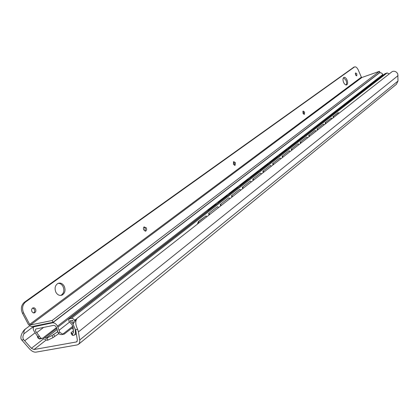 <?xml version="1.0" encoding="UTF-8"?>
<svg xmlns="http://www.w3.org/2000/svg" width="419" height="419" viewBox="0 0 419 419"><rect width="100%" height="100%" fill="white"/><g stroke="black" fill="none" stroke-linecap="round" stroke-linejoin="round"><path stroke-width="0.63" d="M23.993 333.718C23.569 331.733 24.15 330.093 25.732 328.789C23.171 330.031 19.065 337.353 21.788 340.06L29.623 349.006C31.844 351.316 33.981 352.363 36.034 352.133L77.08 344.937L78.432 344.376L79.526 342.915L79.825 340.794L78.426 331.921L77.656 329.355C75.362 324.756 75.163 321.085 77.059 318.351L73.006 324.002L75.881 331.078L77.342 339.998L76.818 341.757L76.284 341.977L33.976 349.535L31.404 348.289L23.689 339.699C22.558 338.033 22.663 336.038 23.993 333.718L32.75 327.139M25.732 328.789L29.519 325.956M392.519 71.429L392.441 71.466C394.719 70.853 396.505 71.68 397.804 73.954L397.987 81.045L396.416 84.292L78.688 344.167M77.059 318.351L392.189 71.612M206.562 216.953L206.122 215.853L198.941 221.457L197.92 223.72M197.386 224.139L198.417 221.541L206.122 215.853M331.817 118.881L331.492 117.969L325.123 122.678L331.492 117.969M217.346 206.771L208.578 213.611L217.346 206.771M209.112 214.957L208.578 213.611M228.674 197.93L220.216 204.53L228.674 197.93M220.74 205.855L220.216 204.53M239.605 189.404L231.445 195.773L239.605 189.404M231.953 197.071L231.445 195.773M250.164 181.165L242.282 187.314L250.164 181.165M242.774 188.597L242.282 187.314M260.361 173.209L252.746 179.149L260.361 173.209M253.228 180.416L252.746 179.149M270.224 165.515L262.86 171.261L270.224 165.515M263.331 172.502L262.86 171.261M279.761 158.073L272.638 163.63L279.761 158.073M273.099 164.856L272.638 163.63M288.99 150.871L282.097 156.25L288.99 150.871M282.547 157.46L282.097 156.25M297.93 143.895L291.252 149.106L297.93 143.895M291.692 150.295L291.252 149.106M306.593 137.139L300.119 142.188L306.593 137.139M300.554 143.361L300.119 142.188M314.988 130.587L308.714 135.478L314.988 130.587M309.138 136.641L308.714 135.478M323.128 124.234L317.047 128.979L323.128 124.234M317.461 130.126L317.047 128.979M325.532 123.804L325.123 122.678M333.362 117.671L332.964 116.561L338.269 112.721L339.296 113.025M332.964 116.561L338.018 112.774M218.294 207.772L217.859 206.682M209.537 214.628L209.097 213.528M229.607 198.91L229.183 197.841M221.159 205.525L220.729 204.446M240.522 190.362L240.113 189.309M232.372 196.747L231.953 195.683M251.065 182.108L250.662 181.071M243.193 188.272L242.784 187.225M261.247 174.136L260.859 173.115M253.642 180.091L253.244 179.06M271.093 166.427L270.716 165.416M263.74 172.183L263.352 171.167M280.62 158.969L280.248 157.973M273.507 164.536L273.13 163.536M289.838 151.751L289.477 150.772M282.956 157.141L282.584 156.151M298.768 144.759L298.412 143.796M292.095 149.981L291.739 149.007M307.415 137.987L307.069 137.034M300.952 143.047L300.601 142.083M315.8 131.425L315.46 130.487M309.536 136.327L309.191 135.379M323.929 125.056L323.594 124.134M317.853 129.811L317.518 128.879M325.924 123.495L325.594 122.573M333.754 117.367L333.43 116.456M74.781 320.844L73.891 319.299L72.44 318.314L68.931 318.838L68.842 321.122L71.995 324.683L73.131 327.349L73.576 332.272L73.299 333.032L71.963 333.346L70.968 332.901L73.43 330.617M75.567 329.884L75.745 330.444M73.131 323.725L70.141 320.854L72.806 320.32L73.294 323.384M71.214 333.377L72.052 334.991L73.053 335.441L74.692 334.975L75.451 332.88L75.09 328.669M42.963 338.033L43.791 338.845L47.085 340.275L47.97 340.108L53.087 337.562L58.791 333.624M37.129 335.509L37.846 337.85L39.517 339.018L42.099 338.384M32.991 326.37L33.232 328.821M47.97 340.108L46.897 338.07L45.875 338.264L44.095 337.18M46.897 338.07L52.014 335.525L57.015 332.246L57.529 331.544M71.754 328.25L73.325 329.381M71.518 318.231L387.119 72.922L389.22 73.938M387.119 72.922L384.977 73.744M42.167 338.515L42.46 338.29M295.552 143.094L295.385 142.643L288.785 147.755L288.958 148.211M288.56 148.515L288.314 147.86L295.385 142.643M216.115 204.697L215.911 204.194L209.102 209.469L208.295 210.762M207.704 211.223L208.594 209.558L215.911 204.194M227.26 196.055L227.061 195.558L218.734 202.005L218.938 202.508M238.023 187.712L237.824 187.22L229.785 193.447L229.984 193.945M248.42 179.646L248.231 179.164L240.459 185.182L240.653 185.669M258.471 171.853L258.287 171.376L250.777 177.19L250.965 177.672M268.197 164.311L268.019 163.839L260.749 169.47L260.932 169.941M277.608 157.01L277.43 156.549L270.396 161.996L270.58 162.462M286.722 149.944L286.549 149.483L279.74 154.763L279.913 155.224M297.72 141.418L297.553 140.967L302.733 136.955L303.639 136.824M218.529 202.827L218.231 202.099L227.061 195.558M218.231 202.099L218.734 202.005M229.575 194.259L229.287 193.541L237.824 187.22M229.287 193.541L229.785 193.447M240.249 185.984L239.967 185.277L248.231 179.164M239.967 185.277L240.459 185.182M250.562 177.986L250.284 177.289L258.287 171.376M250.284 177.289L250.777 177.19M260.534 170.255L260.262 169.564L268.019 163.839M260.262 169.564L260.749 169.47M270.176 162.771L269.92 162.095L277.43 156.549M269.92 162.095L270.396 161.996M279.515 155.533L279.264 154.862L286.549 149.483M279.264 154.862L279.74 154.763M288.314 147.86L288.785 147.755M302.759 136.866L297.553 140.967M297.328 141.722L297.081 141.072M36.437 334.661L37.825 336.687L39.517 336.363L36.725 332.655C35.358 331.146 35.065 329.926 35.856 328.999L53.564 325.369C55.282 325.516 56.382 326.626 56.858 328.695L58.131 332.786L59.896 332.45L57.497 326.144C56.088 323.814 54.475 322.709 52.653 322.819L33.981 326.747C33.001 327.574 32.97 328.941 33.881 330.848L36.437 334.661M41.67 338.395L39.208 338.636L37.825 336.687M39.517 336.363C40.334 338.06 41.381 338.678 42.659 338.206L56.549 327.532M63.211 334.315L62.908 334.372C60.917 334.98 59.325 334.451 58.131 332.786M59.896 332.45L62.761 334.168L64.201 334.126L73.1 327.187M379.19 72.979L379.514 72.869C380.934 72.539 382.034 73.084 382.798 74.514L383.092 75.211M379.933 77.656L379.635 76.96L377.409 78.683L377.713 79.385M62.761 334.168L72.822 326.233M380.384 77.306L383.045 75.09M22.427 313.213L28.461 324.62L31.435 326.684L53.087 322.263L379.923 72.419L379.452 71.314L361.948 77.468L361.367 77.169L358.261 69.978C357.103 67.585 355.867 66.574 354.553 66.935L25.554 301.994C22.39 304.833 21.751 308.484 23.632 312.946L22.427 313.213C20.547 308.756 21.186 305.111 24.354 302.277L353.777 67.218M53.087 322.263L52.16 320.493L30.524 324.961L29.676 324.369L23.632 312.946M355.527 74.849L356.752 75.849L356.857 73.875L355.637 72.875L355.527 74.849M302.984 113.303L304.414 114.35L304.613 112.114L303.183 111.066L302.984 113.303M233.393 164.238L235.111 165.332L235.452 162.729L233.734 161.634L233.393 164.238M143.67 229.905L145.964 230.937L146.681 229.523L146.372 227.926L144.073 226.894L143.392 228.046L143.67 229.905M55.91 292.284C57.56 295.013 59.629 295.95 62.112 295.091C65.071 293.153 65.778 290.194 64.222 286.219C62.583 283.48 60.509 282.537 58.005 283.401C55.051 285.334 54.355 288.293 55.91 292.284M343.59 82.402C344.554 84.371 345.586 85.198 346.691 84.889C347.796 84.03 347.901 82.375 347 79.914C346.036 77.944 345.005 77.117 343.894 77.426C342.789 78.28 342.69 79.94 343.59 82.402M31.954 311.668L33.138 312.81L34.609 312.81C35.908 311.966 36.228 310.704 35.568 309.023L34.384 307.876L32.907 307.876C31.608 308.719 31.294 309.981 31.954 311.668M356.087 75.666L355.307 73.409M303.733 114.256L303.56 112.47L302.811 111.517M234.389 165.322L234.341 163.08L233.341 161.996M144.984 231.099L145.199 228.25L143.879 227.056M60.76 295.432L60.907 295.369C63.871 293.431 64.573 290.477 63.023 286.507C61.803 284.344 60.168 283.291 58.115 283.354M346.042 84.973C346.806 83.905 346.791 82.339 345.994 80.27L343.533 77.698M33.635 312.951C34.751 312.04 34.992 310.819 34.363 309.29L32.672 308.007M379.452 71.314L52.16 320.493M21.788 340.06L23.689 339.699M75.52 329.763L77.656 329.355M24.58 340.836L35.034 332.885M79.736 339.982L397.987 81.045M78.426 331.921L398.05 75.63M76.284 341.977L77.253 341.197M33.976 349.535L45.959 340.191M31.404 348.289L43.696 338.751M198.417 221.541L198.941 221.457M337.604 112.936L338.065 112.837M73.053 335.441L71.963 333.346M73.508 332.77L73.047 333.142M56.596 332.492L57.377 331.885M56.963 329.643L45.875 338.264M53.611 334.278L54.68 336.316M72.932 327.318L73.189 327.799M52.014 335.525L53.087 337.562M75.451 332.88L76.09 332.367M74.666 320.404L75.912 319.425M74.634 320.341L76.242 319.079M69.292 318.686L385.344 73.54M56.811 328.328L44.671 337.745M208.594 209.558L209.102 209.469M302.267 137.055L302.733 136.955M36.725 332.655L43.686 327.354M35.395 325.877L34.557 326.511M52.653 322.819L379.514 72.869M377.875 78.322L378.174 79.023M59.079 330.256L69.47 322.148M57.979 327.061L207.761 210.956M216.047 204.535L218.461 202.665M227.192 195.893L229.512 194.097M237.961 187.55L240.187 185.827M248.357 179.489L250.499 177.829M258.413 171.696L260.471 170.098M268.139 164.159L270.119 162.619M277.551 156.858L279.463 155.381M286.669 149.793L288.508 148.368M295.5 142.947L297.27 141.575M303.461 136.777L377.66 79.259M379.886 77.536L380.337 77.185M57.497 326.144L377.409 78.683M379.635 76.96L382.798 74.514M353.369 67.407L354.359 67.05M361.367 77.169L29.676 324.369M25.554 301.994L24.354 302.277M361.948 77.468L30.524 324.961M337.808 112.821L338.269 112.721M58.524 333.875L58.812 333.644M74.828 334.86L76.305 333.676M68.931 318.838L385.051 73.692M302.502 136.924L302.968 136.819M35.039 325.951L33.981 326.747M353.563 67.291L354.553 66.935M145.435 231.131L145.791 231.037M60.907 295.369L62.112 295.091M33.892 312.967L34.609 312.81"/></g></svg>
